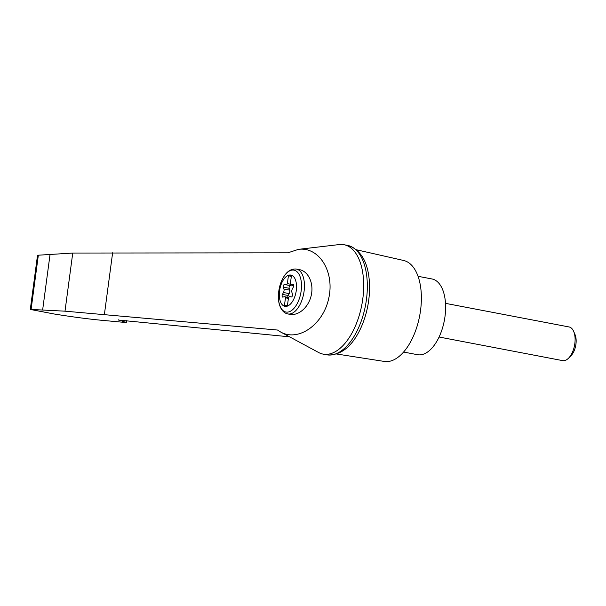 <?xml version="1.0" encoding="UTF-8"?>
<svg xmlns="http://www.w3.org/2000/svg" width="606" height="606" viewBox="0 0 606 606"><rect width="100%" height="100%" fill="white"/><g stroke="black" fill="none" stroke-linecap="round" stroke-linejoin="round"><path stroke-width="0.91" d="M277.533 330.043L280.654 332.027C298.516 342.049 323.339 324.543 328.793 298.084C334.739 271.723 319.12 246.589 298.5 249.346L287.835 252.823L72.75 253.058L65.001 311.173L277.533 330.043M280.654 332.027L318.658 352.518A55.684 28.808 -79.2 0 0 323.081 354.109A55.684 28.808 -79.2 0 0 361.827 304.818A55.684 28.808 -79.2 0 0 343.981 244.71A55.684 28.808 -79.2 0 0 339.284 244.559L298.5 249.346M118.352 319.839L126.442 322.574L101.566 320.279C87.665 318.945 71.766 316.832 53.866 313.946L30.3 309.401L65.001 311.173M118.329 320.044L289.547 336.822M285.827 306.394A15.9 8.226 100.8 0 1 280.517 286.343A15.9 8.226 100.8 0 1 291.584 275.268A15.9 8.226 100.8 0 1 296.031 292.069A15.9 8.226 100.8 0 1 285.827 306.394M285.812 284.752A2.856 1.477 -79.2 0 0 285.858 284.767A2.856 1.477 -79.2 0 0 287.365 283.631L288.418 275.791L291.418 275.73L290.372 283.578A2.856 1.477 -79.2 0 0 291.259 284.668A2.856 1.477 -79.2 0 0 291.63 284.646L292.925 284.297A1.712 0.886 -79.2 0 1 293.152 284.29A1.712 0.886 -79.2 0 1 293.743 285.297A1.712 0.886 -79.2 0 1 293.402 286.994L292.372 288.888A2.856 1.477 -79.2 0 0 291.91 292.357L292.44 294.221A1.712 0.886 -79.2 0 1 292.266 296.076A1.712 0.886 -79.2 0 1 291.266 296.955A1.712 0.886 -79.2 0 0 291.266 296.955L290.032 296.637A2.856 1.477 -79.2 0 0 289.986 296.629A2.856 1.477 -79.2 0 0 288.479 297.766L287.426 305.606L284.426 305.659L285.471 297.819A2.856 1.477 -79.2 0 0 284.585 296.728A2.856 1.477 -79.2 0 0 284.214 296.743L282.911 297.099A1.712 0.886 -79.2 0 1 282.691 297.107A1.712 0.886 -79.2 0 1 282.093 296.099A1.712 0.886 -79.2 0 1 282.441 294.395L283.472 292.509A2.856 1.477 -79.2 0 0 283.934 289.039L283.403 287.176A1.712 0.886 -79.2 0 1 283.578 285.32A1.712 0.886 -79.2 0 1 284.578 284.441A1.712 0.886 -79.2 0 0 284.578 284.441L285.812 284.752M280.555 283.578C284.426 273.268 289.698 268.428 296.372 269.056A22.846 11.817 100.8 0 1 303.689 293.713A22.846 11.817 100.8 0 1 287.797 313.931C280.745 312.529 278.684 303.045 278.586 300.053L278.419 297.319A30.8 22.172 103.1 0 1 280.033 285.244L281.29 281.616M336.55 353.995L384.363 361.441A51.404 26.588 -79.2 0 0 419.663 315.862A51.404 26.588 -79.2 0 0 403.649 260.482L356.457 249.778M323.081 354.109L326.732 354.805A55.684 28.808 -79.2 0 0 328.149 355.002C340.845 355.055 351.291 346.988 359.479 330.808A53.245 27.543 -79.2 0 0 369.221 279.79C367.577 261.731 360.843 250.384 349.018 245.748A55.684 28.808 -79.2 0 0 347.624 245.407L343.981 244.71M72.75 253.058L38.337 255.202L31.118 309.287M38.337 255.202L37.481 255.558L30.3 309.408M50.078 254.24L42.662 309.802M328.149 355.002A55.684 28.808 -79.2 0 0 365.471 305.515A55.684 28.808 -79.2 0 0 349.018 245.748M403.581 352.041L417.511 354.699A38.549 19.945 -79.2 0 0 444.334 320.574A38.549 19.945 -79.2 0 0 431.98 278.965L418.049 276.306M445.508 303.356L569.042 326.952A17.135 8.863 100.8 0 1 573.655 331.384A17.135 8.863 100.8 0 1 568.534 358.199A17.135 8.863 100.8 0 1 563.572 360.691A17.135 8.863 100.8 0 1 562.618 360.615L439.077 337.019M573.655 331.384L574.996 334.482A13.627 7.052 100.8 0 1 570.92 355.813L568.534 358.199M285.903 284.775L291.577 285.858A2.856 1.477 -79.2 0 0 291.622 285.865A2.856 1.477 -79.2 0 0 292.978 284.994M290.069 285.57A1.712 0.886 -79.2 0 0 289.168 288.282L289.698 290.138L283.934 289.039M287.88 297.357A1.712 0.886 -79.2 0 1 288.206 295.501L289.236 293.607A2.856 1.477 -79.2 0 0 289.698 290.138M288.395 298.379L285.471 297.819M290.675 284.259L287.365 283.631M291.334 276.344L288.418 275.791M296.372 269.056L299.402 269.632C308.371 271.253 313.938 283.222 311.287 295.16C308.757 307.121 298.644 316.097 289.721 314.302L287.797 313.931M30.315 309.446L53.866 313.946M280.033 285.244A21.324 11.029 100.8 0 1 298.758 273.851A21.324 11.029 100.8 0 1 294.19 308.09A21.324 11.029 100.8 0 1 278.419 297.319M126.222 320.582L125.987 322.362M112.625 252.778L104.383 314.544M288.206 295.501L282.441 294.395M289.236 293.607L283.472 292.509M289.168 288.282L283.403 287.176M293.713 285.047L291.63 284.646M293.357 284.381L292.925 284.297M126.442 322.574L126.699 320.635M284.585 296.728L288.63 297.501M285.858 284.767L291.622 285.865M291.259 284.668L293.728 285.138"/></g></svg>
